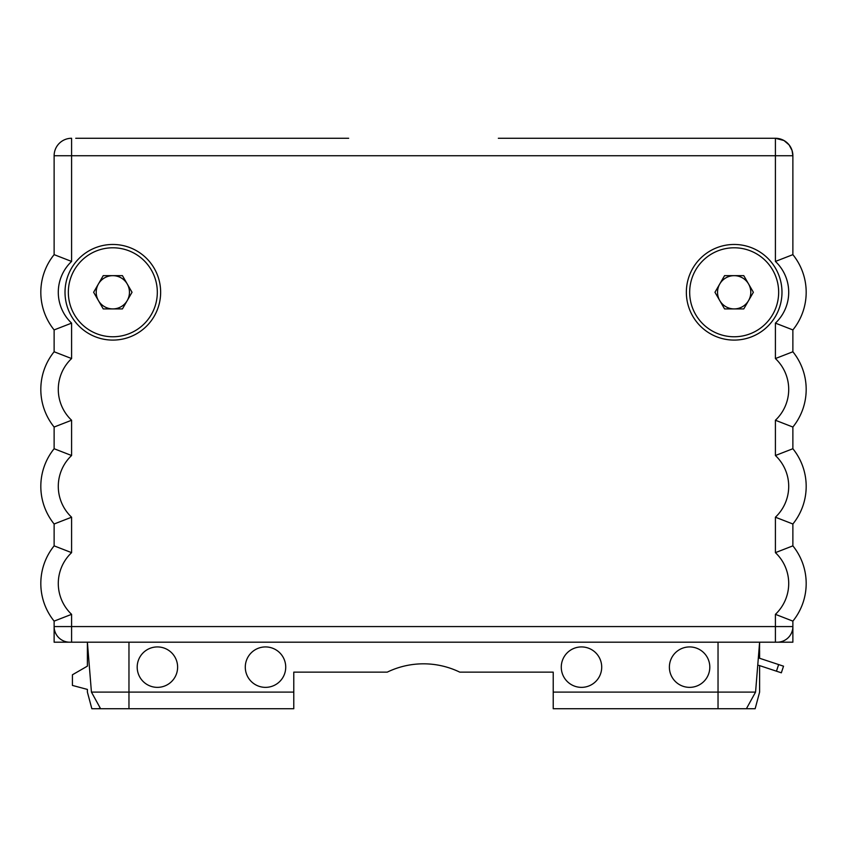 <?xml version="1.0" encoding="UTF-8"?>
<svg xmlns="http://www.w3.org/2000/svg" width="847" height="847" viewBox="0 0 847 847"><rect width="100%" height="100%" fill="white"/><g stroke="black" fill="none" stroke-linecap="round" stroke-linejoin="round"><path stroke-width="1.27" d="M54.123 626.568L54.123 642.195L792.877 642.195L792.877 621.126A59.872 59.872 0 0 0 792.877 545.86L792.877 523.997A59.872 59.872 0 0 0 792.877 448.73L792.877 427.036A59.872 59.872 0 0 0 792.877 351.77L792.877 329.917A59.872 59.872 0 0 0 792.877 254.651L792.877 155.742L792.061 150.459L789.065 144.858L783.973 140.517L775.407 138.273L632.889 138.273L775.407 138.273L775.407 155.742L54.123 155.742L54.123 254.651A59.872 59.872 0 0 0 54.123 329.917L54.123 351.77A59.872 59.872 0 0 0 54.123 427.036L54.123 448.73A59.872 59.872 0 0 0 54.123 523.997L54.123 545.86A59.872 59.872 0 0 0 54.123 621.126L54.123 626.568A15.638 15.638 90 0 0 69.761 642.195A15.638 15.638 90 0 1 54.123 626.568L775.407 626.568L775.407 642.195M498.343 138.273L701.242 138.273M75.743 138.273L348.657 138.273M145.758 138.273L109.009 138.273M771.257 138.273L737.991 138.273M566.696 138.273L632.889 138.273M759.611 665.615L759.611 692.094L755.153 708.727L746.398 708.727L755.566 692.094L759.611 642.195L759.526 650.517M776.445 671.184L778.637 664.567L783.528 666.187L781.336 672.804L758.806 665.35M778.637 664.567L759.24 658.151M759.611 658.278L759.611 650.517M87.389 692.094L87.389 689.426L87.389 692.094L91.847 708.727L97.363 708.727A8.311 8.311 0 0 0 100.264 708.198M87.389 642.195L87.389 666.144L87.389 642.195L91.434 692.094L100.602 708.727L97.363 708.727M87.389 689.426L72.419 685.424L72.419 674.784L87.389 666.144M91.434 692.094L293.782 692.094L293.782 672.137L387.248 672.137A83.154 83.154 0 0 1 459.752 672.137L553.218 672.137L553.218 692.094L755.566 692.094M157.404 646.928A20.212 20.212 0 0 0 137.193 667.14A20.212 20.212 0 0 0 157.404 687.362A20.212 20.212 0 0 0 177.616 667.14A20.212 20.212 0 0 0 157.404 646.928M265.503 646.928A20.212 20.212 0 0 0 245.291 667.14A20.212 20.212 0 0 0 265.503 687.362A20.212 20.212 0 0 0 285.725 667.14A20.212 20.212 0 0 0 265.503 646.928M689.596 646.928A20.212 20.212 0 0 1 709.807 667.14A20.212 20.212 0 0 1 689.596 687.362A20.212 20.212 0 0 1 669.384 667.14A20.212 20.212 0 0 1 689.596 646.928M581.497 646.928A20.212 20.212 0 0 1 601.709 667.14A20.212 20.212 0 0 1 581.497 687.362A20.212 20.212 0 0 1 561.275 667.14A20.212 20.212 0 0 1 581.497 646.928M100.602 708.727L293.782 708.727L293.782 692.094M553.218 692.094L553.218 708.727L746.398 708.727M792.877 626.568A15.638 15.638 0 0 1 777.239 642.195A15.638 15.638 0 0 0 792.877 626.568L775.407 626.568L775.407 614.34L792.877 621.126A59.872 59.872 0 0 0 792.877 545.86L775.407 552.646L775.407 517.21L792.877 523.997A59.872 59.872 0 0 0 792.877 448.73L775.407 455.517L775.407 420.25L792.877 427.036A59.872 59.872 0 0 0 792.877 351.77L775.407 358.556L775.407 323.131L792.877 329.917A59.872 59.872 0 0 0 792.877 254.651L775.407 261.437L775.407 155.742L792.877 155.742A17.459 17.459 0 0 0 775.407 138.273M160.644 292.279A47.813 47.813 0 0 0 112.831 244.465A47.813 47.813 0 0 0 65.018 292.279A47.813 47.813 0 0 0 112.831 340.092A47.813 47.813 0 0 0 160.644 292.279M781.982 292.279A47.813 47.813 0 0 0 734.169 244.465A47.813 47.813 0 0 0 686.356 292.279A47.813 47.813 0 0 0 734.169 340.092A47.813 47.813 0 0 0 781.982 292.279M71.593 138.273A17.459 17.459 0 0 0 54.123 155.742A17.459 17.459 0 0 1 71.593 138.273L71.593 261.437A42.414 42.414 0 0 0 71.593 323.131L71.593 358.556A42.414 42.414 0 0 0 71.593 420.25L71.593 455.517A42.414 42.414 0 0 0 71.593 517.21L71.593 552.646L54.123 545.86A59.872 59.872 0 0 0 54.123 621.126L71.593 614.34L71.593 642.195M71.593 517.21L54.123 523.997A59.872 59.872 0 0 1 54.123 448.73L71.593 455.517M71.593 420.25L54.123 427.036A59.872 59.872 0 0 1 54.123 351.77L71.593 358.556M71.593 323.131L54.123 329.917A59.872 59.872 0 0 1 54.123 254.651L71.593 261.437M214.111 138.273L280.304 138.273M778.658 292.279A44.489 44.489 0 0 0 734.169 247.79A44.489 44.489 0 0 0 689.68 292.279A44.489 44.489 0 0 0 734.169 336.767A44.489 44.489 0 0 0 778.658 292.279M753.375 292.279L743.772 275.646L724.566 275.646L714.963 292.279L724.566 308.911L743.772 308.911L753.375 292.279M748.568 283.967A16.633 16.633 0 0 1 734.169 308.911A16.633 16.633 0 0 1 719.77 283.967A16.633 16.633 0 0 1 748.568 283.967M157.32 292.279A44.489 44.489 0 0 0 112.831 247.79A44.489 44.489 0 0 0 68.342 292.279A44.489 44.489 0 0 0 112.831 336.767A44.489 44.489 0 0 0 157.32 292.279M132.037 292.279L122.434 275.646L103.228 275.646L93.625 292.279L103.228 308.911L122.434 308.911L132.037 292.279M127.23 283.967A16.633 16.633 0 0 1 112.831 308.911A16.633 16.633 0 0 1 98.432 283.967A16.633 16.633 0 0 1 127.23 283.967M781.336 672.804L783.528 666.187M128.966 708.727L128.966 642.195M718.034 708.727L718.034 642.195M71.593 552.646A42.414 42.414 0 0 0 71.593 614.34M775.407 323.131A42.414 42.414 0 0 0 775.407 261.437M775.407 420.25A42.414 42.414 0 0 0 775.407 358.556M775.407 517.21A42.414 42.414 0 0 0 775.407 455.517M775.407 614.34A42.414 42.414 0 0 0 775.407 552.646M792.877 155.742A17.459 17.459 0 0 0 792.061 150.459M789.065 144.858A17.459 17.459 0 0 0 783.973 140.517"/></g></svg>
